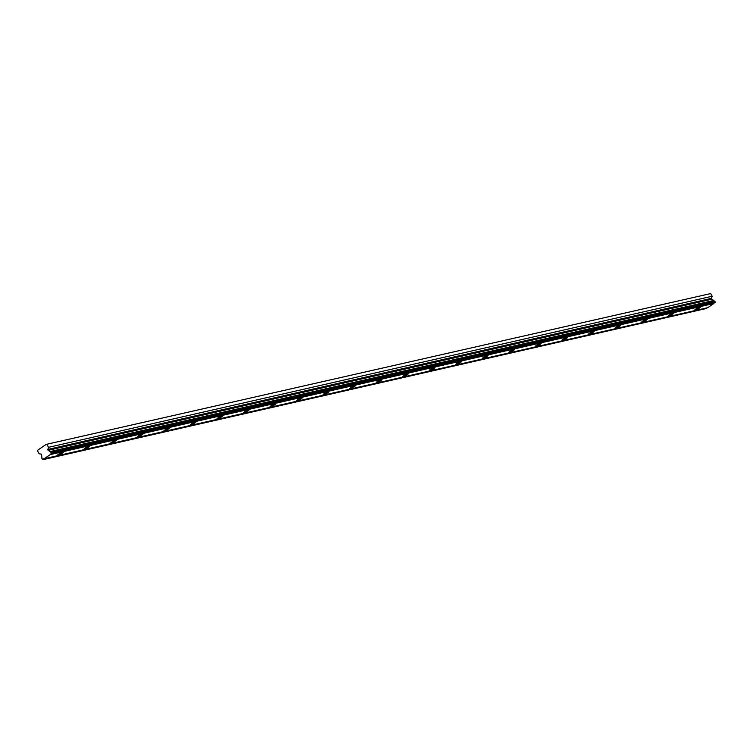 <?xml version="1.0" encoding="UTF-8"?>
<svg xmlns="http://www.w3.org/2000/svg" width="753" height="753" viewBox="0 0 753 753"><rect width="100%" height="100%" fill="white"/><g stroke="black" fill="none" stroke-linecap="round" stroke-linejoin="round"><path stroke-width="1.13" d="M62.828 452.045A3.276 0.546 151.1 0 0 59.478 453.598A3.276 0.546 151.1 0 0 57.605 455.236A3.276 0.546 151.1 0 0 58.122 455.254A3.276 0.546 151.1 0 0 61.473 453.701A3.276 0.546 151.1 0 0 63.337 452.064A3.276 0.546 151.1 0 0 62.828 452.045M699.913 306.989A3.276 0.546 151.1 0 0 696.563 308.551A3.276 0.546 151.1 0 0 694.69 310.18A3.276 0.546 151.1 0 0 695.207 310.208A3.276 0.546 151.1 0 0 698.558 308.655A3.276 0.546 151.1 0 0 700.431 307.017A3.276 0.546 151.1 0 0 699.913 306.989M673.37 313.032A3.276 0.546 151.1 0 0 670.019 314.594A3.276 0.546 151.1 0 0 668.146 316.222A3.276 0.546 151.1 0 0 668.664 316.251A3.276 0.546 151.1 0 0 672.005 314.698A3.276 0.546 151.1 0 0 673.879 313.06A3.276 0.546 151.1 0 0 673.37 313.032M646.818 319.084A3.276 0.546 151.1 0 0 643.476 320.637A3.276 0.546 151.1 0 0 641.603 322.275A3.276 0.546 151.1 0 0 642.121 322.293A3.276 0.546 151.1 0 0 645.462 320.74A3.276 0.546 151.1 0 0 647.335 319.103A3.276 0.546 151.1 0 0 646.818 319.084M620.274 325.127A3.276 0.546 151.1 0 0 616.933 326.68A3.276 0.546 151.1 0 0 615.06 328.317A3.276 0.546 151.1 0 0 615.568 328.336A3.276 0.546 151.1 0 0 618.919 326.783A3.276 0.546 151.1 0 0 620.792 325.145A3.276 0.546 151.1 0 0 620.274 325.127M593.731 331.169A3.276 0.546 151.1 0 0 590.38 332.722A3.276 0.546 151.1 0 0 588.517 334.36A3.276 0.546 151.1 0 0 589.025 334.388A3.276 0.546 151.1 0 0 592.376 332.826A3.276 0.546 151.1 0 0 594.249 331.198A3.276 0.546 151.1 0 0 593.731 331.169M567.188 337.212A3.276 0.546 151.1 0 0 563.837 338.765A3.276 0.546 151.1 0 0 561.964 340.403A3.276 0.546 151.1 0 0 562.482 340.431A3.276 0.546 151.1 0 0 565.832 338.869A3.276 0.546 151.1 0 0 567.696 337.24A3.276 0.546 151.1 0 0 567.188 337.212M540.645 343.255A3.276 0.546 151.1 0 0 537.294 344.808A3.276 0.546 151.1 0 0 535.421 346.446A3.276 0.546 151.1 0 0 535.938 346.474A3.276 0.546 151.1 0 0 539.28 344.912A3.276 0.546 151.1 0 0 541.153 343.283A3.276 0.546 151.1 0 0 540.645 343.255M514.092 349.298A3.276 0.546 151.1 0 0 510.75 350.86A3.276 0.546 151.1 0 0 508.877 352.489A3.276 0.546 151.1 0 0 509.395 352.517A3.276 0.546 151.1 0 0 512.737 350.954A3.276 0.546 151.1 0 0 514.61 349.326A3.276 0.546 151.1 0 0 514.092 349.298M487.549 355.341A3.276 0.546 151.1 0 0 484.207 356.903A3.276 0.546 151.1 0 0 482.334 358.532A3.276 0.546 151.1 0 0 482.842 358.56A3.276 0.546 151.1 0 0 486.193 356.997A3.276 0.546 151.1 0 0 488.066 355.369A3.276 0.546 151.1 0 0 487.549 355.341M461.005 361.384A3.276 0.546 151.1 0 0 457.655 362.946A3.276 0.546 151.1 0 0 455.791 364.574A3.276 0.546 151.1 0 0 456.299 364.603A3.276 0.546 151.1 0 0 459.65 363.05A3.276 0.546 151.1 0 0 461.523 361.412A3.276 0.546 151.1 0 0 461.005 361.384M434.462 367.426A3.276 0.546 151.1 0 0 431.111 368.989A3.276 0.546 151.1 0 0 429.238 370.617A3.276 0.546 151.1 0 0 429.756 370.645A3.276 0.546 151.1 0 0 433.107 369.092A3.276 0.546 151.1 0 0 434.97 367.455A3.276 0.546 151.1 0 0 434.462 367.426M407.919 373.469A3.276 0.546 151.1 0 0 404.568 375.032A3.276 0.546 151.1 0 0 402.695 376.66A3.276 0.546 151.1 0 0 403.213 376.688A3.276 0.546 151.1 0 0 406.554 375.135A3.276 0.546 151.1 0 0 408.427 373.497A3.276 0.546 151.1 0 0 407.919 373.469M381.366 379.512A3.276 0.546 151.1 0 0 378.025 381.074A3.276 0.546 151.1 0 0 376.152 382.712A3.276 0.546 151.1 0 0 376.669 382.731A3.276 0.546 151.1 0 0 380.011 381.178A3.276 0.546 151.1 0 0 381.884 379.54A3.276 0.546 151.1 0 0 381.366 379.512M354.823 385.564A3.276 0.546 151.1 0 0 351.482 387.117A3.276 0.546 151.1 0 0 349.608 388.755A3.276 0.546 151.1 0 0 350.117 388.774A3.276 0.546 151.1 0 0 353.468 387.221A3.276 0.546 151.1 0 0 355.341 385.583A3.276 0.546 151.1 0 0 354.823 385.564M328.28 391.607A3.276 0.546 151.1 0 0 324.929 393.16A3.276 0.546 151.1 0 0 323.065 394.798A3.276 0.546 151.1 0 0 323.574 394.826A3.276 0.546 151.1 0 0 326.924 393.264A3.276 0.546 151.1 0 0 328.797 391.626A3.276 0.546 151.1 0 0 328.28 391.607M301.737 397.65A3.276 0.546 151.1 0 0 298.386 399.203A3.276 0.546 151.1 0 0 296.513 400.841A3.276 0.546 151.1 0 0 297.03 400.869A3.276 0.546 151.1 0 0 300.381 399.306A3.276 0.546 151.1 0 0 302.245 397.678A3.276 0.546 151.1 0 0 301.737 397.65M275.193 403.693A3.276 0.546 151.1 0 0 271.842 405.246A3.276 0.546 151.1 0 0 269.969 406.884A3.276 0.546 151.1 0 0 270.487 406.912A3.276 0.546 151.1 0 0 273.828 405.349A3.276 0.546 151.1 0 0 275.702 403.721A3.276 0.546 151.1 0 0 275.193 403.693M248.641 409.736A3.276 0.546 151.1 0 0 245.299 411.289A3.276 0.546 151.1 0 0 243.426 412.926A3.276 0.546 151.1 0 0 243.944 412.955A3.276 0.546 151.1 0 0 247.285 411.392A3.276 0.546 151.1 0 0 249.158 409.764A3.276 0.546 151.1 0 0 248.641 409.736M222.097 415.778A3.276 0.546 151.1 0 0 218.756 417.341A3.276 0.546 151.1 0 0 216.883 418.969A3.276 0.546 151.1 0 0 217.391 418.997A3.276 0.546 151.1 0 0 220.742 417.435A3.276 0.546 151.1 0 0 222.615 415.807A3.276 0.546 151.1 0 0 222.097 415.778M195.554 421.821A3.276 0.546 151.1 0 0 192.203 423.384A3.276 0.546 151.1 0 0 190.33 425.012A3.276 0.546 151.1 0 0 190.848 425.04A3.276 0.546 151.1 0 0 194.199 423.478A3.276 0.546 151.1 0 0 196.072 421.849A3.276 0.546 151.1 0 0 195.554 421.821M169.011 427.864A3.276 0.546 151.1 0 0 165.66 429.426A3.276 0.546 151.1 0 0 163.787 431.055A3.276 0.546 151.1 0 0 164.305 431.083A3.276 0.546 151.1 0 0 167.646 429.53A3.276 0.546 151.1 0 0 169.519 427.892A3.276 0.546 151.1 0 0 169.011 427.864M142.458 433.907A3.276 0.546 151.1 0 0 139.117 435.469A3.276 0.546 151.1 0 0 137.244 437.098A3.276 0.546 151.1 0 0 137.761 437.126A3.276 0.546 151.1 0 0 141.103 435.573A3.276 0.546 151.1 0 0 142.976 433.935A3.276 0.546 151.1 0 0 142.458 433.907M115.915 439.95A3.276 0.546 151.1 0 0 112.573 441.512A3.276 0.546 151.1 0 0 110.7 443.141A3.276 0.546 151.1 0 0 111.209 443.169A3.276 0.546 151.1 0 0 114.56 441.616A3.276 0.546 151.1 0 0 116.433 439.978A3.276 0.546 151.1 0 0 115.915 439.95M89.372 446.002A3.276 0.546 151.1 0 0 86.021 447.555A3.276 0.546 151.1 0 0 84.157 449.193A3.276 0.546 151.1 0 0 84.665 449.212A3.276 0.546 151.1 0 0 88.016 447.659A3.276 0.546 151.1 0 0 89.889 446.021A3.276 0.546 151.1 0 0 89.372 446.002M46.168 444.402L710.691 293.576L46.168 444.402L37.829 450.106L37.65 451.103L39.118 453.767L41.086 454.078A0.612 0.518 77.2 0 1 41.631 454.85L41.782 457.269A1.271 1.082 77.2 0 1 41.857 458.577L43.025 459.528A1.271 1.082 -102.8 0 1 44.163 458.746L707.792 307.657L713.872 303.497A1.271 1.082 -102.8 0 1 714.286 302.885M710.691 293.576L712.159 296.24L711.51 298.329A0.612 0.518 -102.8 0 0 711.886 299.223L713.759 300.466A1.271 1.082 -102.8 0 0 714.776 301.134L51.27 452.308L51.383 453.814A1.271 1.082 -102.8 0 0 50.244 454.596L44.163 458.746M51.27 452.308L51.148 452.224A1.271 1.082 77.2 0 1 50.131 451.555L48.258 450.322A0.612 0.518 77.2 0 1 47.881 449.428L48.531 447.329L712.159 296.24M47.062 444.675L48.531 447.329M707.067 307.826A1.271 1.082 -102.8 0 0 706.653 308.438L42.78 459.697M714.908 301.219L715.011 302.715L51.383 453.814M706.653 308.438L43.025 459.528M50.244 454.596L713.872 303.497M713.759 300.466L50.131 451.555M48.258 450.322L711.886 299.223M711.51 298.329L47.881 449.428M51.628 453.645L715.256 302.555M714.776 301.134L51.148 452.224M51.722 453.118L715.35 302.019"/></g></svg>
